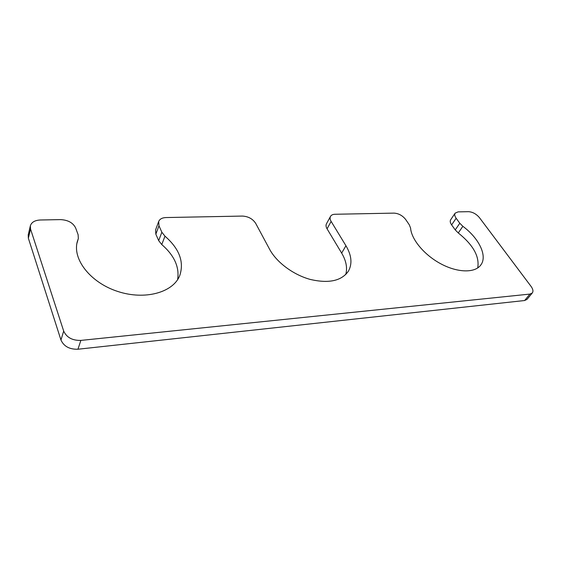 <?xml version="1.0" encoding="UTF-8"?>
<svg xmlns="http://www.w3.org/2000/svg" width="561" height="561" viewBox="0 0 561 561"><rect width="100%" height="100%" fill="white"/><g stroke="black" fill="none" stroke-linecap="round" stroke-linejoin="round"><path stroke-width="0.84" d="M30.539 229.042L63.681 331.081L60.953 340.008L28.359 238.194L28.204 234.954L30.364 225.803L30.539 229.042L28.359 238.194M60.953 340.008C63.863 346.389 69.529 349.461 77.951 349.23L524.612 300.528L527.003 299.385L532.312 292.954C533.448 291.341 533.034 289.153 531.064 286.405L479.452 217.661C476.289 213.958 472.65 211.96 468.54 211.672L458.113 211.876L455.139 213.159C454.347 214.463 454.683 216.16 456.149 218.25L451.626 224.898C450.181 222.801 449.859 221.097 450.658 219.786L455.139 213.159M63.681 331.081C66.64 337.484 72.369 340.597 80.861 340.408L77.951 349.23M532.312 292.954L529.921 294.083L80.861 340.408M456.149 218.25L459.796 223.264L455.23 229.898L451.626 224.898M455.23 229.898L458.267 232.948C473.26 244.996 479.739 256.665 477.699 267.962M459.796 223.264L462.867 226.314C479.031 238.264 487.761 256.075 480.756 265.065C474.985 273.053 457.958 272.87 441.262 264.049C424.551 255.29 411.388 239.554 410.575 228.047L409.278 224.786L405.701 219.533C402.567 215.564 398.668 213.425 394.011 213.117L334.98 214.267C332.792 214.337 331.299 215.052 330.506 216.406C329.784 217.815 329.994 219.484 331.13 221.42L327.056 228.811C325.934 226.868 325.738 225.199 326.467 223.783L330.506 216.406M345.737 274.553C347.575 267.934 346.214 260.788 341.656 253.095L327.056 228.811M30.364 225.803C31.528 222.219 34.845 220.284 40.308 219.996L60.392 219.603C67.923 219.968 73 222.731 75.616 227.899L78.133 234.757L78.33 238.572L77.467 241.09C71.906 258.81 90.265 282.59 117.677 291.432C145.011 300.486 173.132 292.428 179.716 275.668C184.331 261.973 179.422 248.811 164.976 236.174L161.856 232.24L158.98 225.788L158.686 221.504C159.759 219.028 162.192 217.71 165.979 217.556L242.373 216.069C248.257 216.399 252.688 218.825 255.669 223.334L269.603 249.266C276.615 262.401 293.445 274.911 310.535 279.504C328.949 283.677 341.579 280.886 348.423 271.138C352.448 263.768 351.621 255.304 345.941 245.739L331.13 221.42M158.686 221.504L155.579 229.898L155.846 234.182L158.679 240.634L161.764 244.554C174.345 255.458 179.625 267.169 177.599 279.673M529.921 294.083L524.612 300.528M462.867 226.314L458.267 232.948M345.941 245.739L341.656 253.095M158.98 225.788L155.846 234.182M161.856 232.24L158.679 240.634M164.976 236.174L161.764 244.554M78.168 239.042L76.955 243.194M78.33 238.572L76.913 243.425"/></g></svg>
